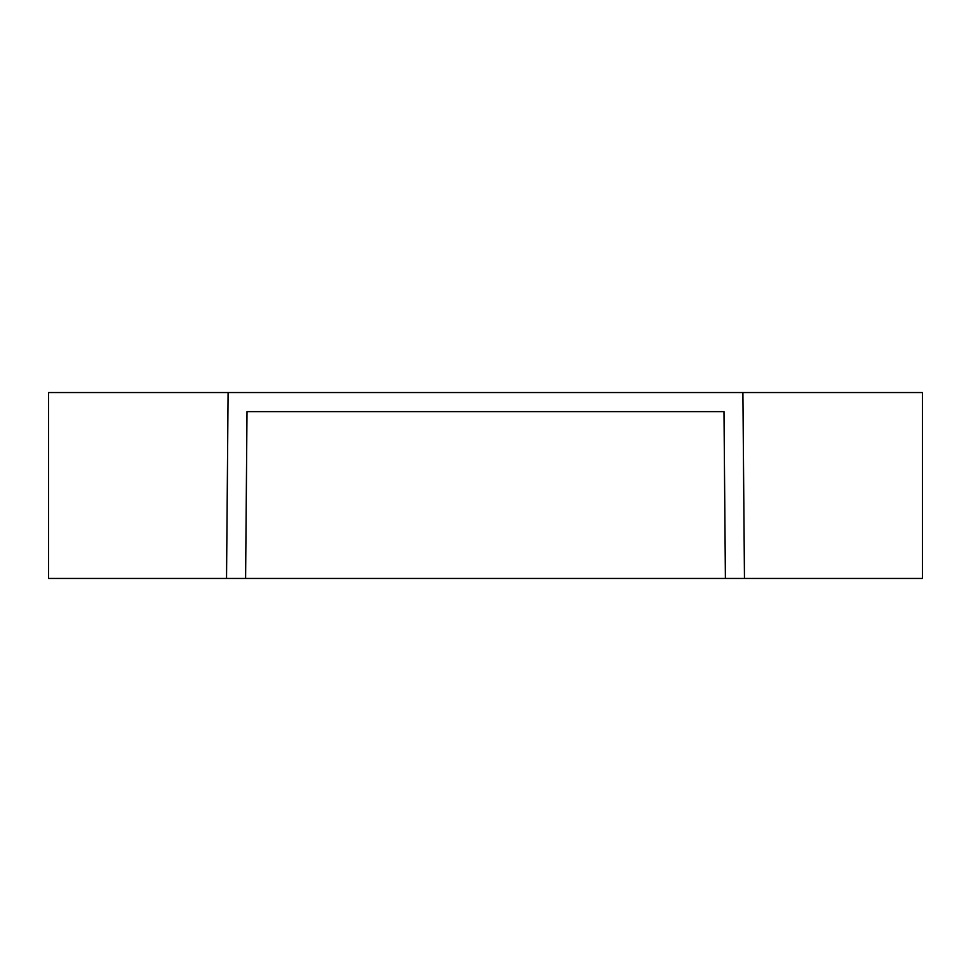 <?xml version="1.0" encoding="UTF-8"?>
<svg xmlns="http://www.w3.org/2000/svg" width="971" height="971" viewBox="0 0 971 971"><rect width="100%" height="100%" fill="white"/><g stroke="black" fill="none" stroke-linecap="round" stroke-linejoin="round"><path stroke-width="1.46" d="M744.466 578.449L922.45 578.449L922.45 392.551L742.9 392.551L744.466 578.449L48.55 578.449L48.55 392.551L228.1 392.551L226.534 578.449M723.99 411.619L247.01 411.619L723.99 411.619L725.398 578.449M228.1 392.551L742.9 392.551M247.01 411.619L245.602 578.449"/></g></svg>
